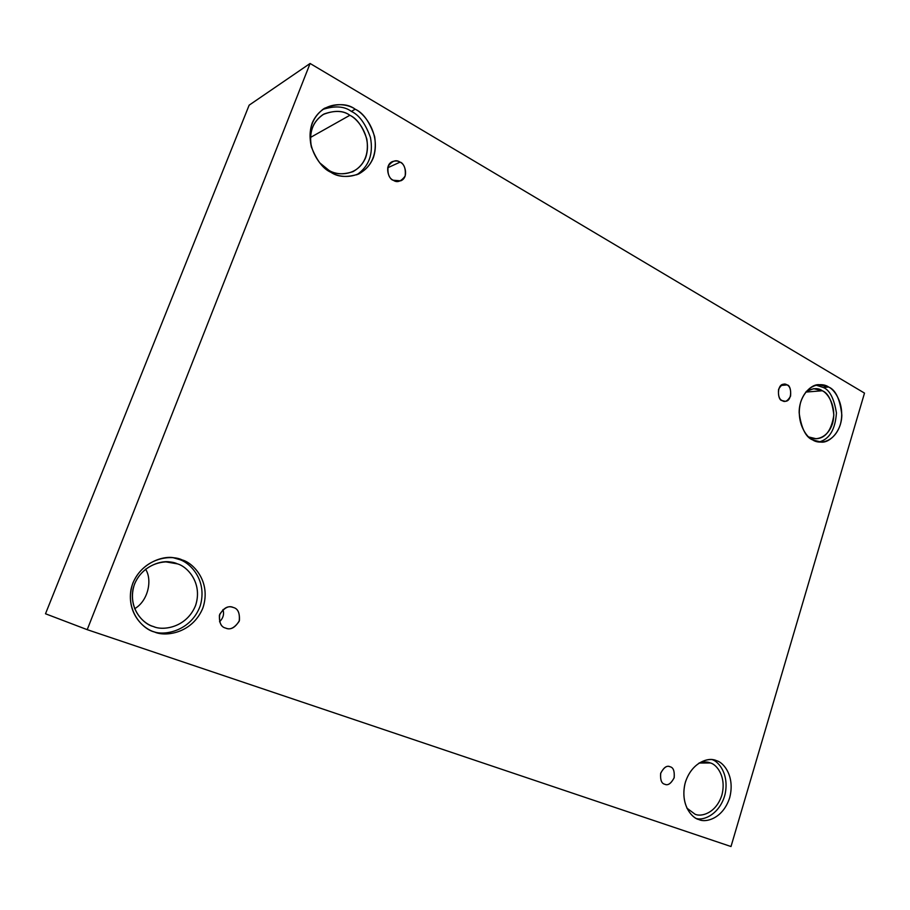 <?xml version="1.0" encoding="UTF-8"?>
<svg xmlns="http://www.w3.org/2000/svg" width="910" height="910" viewBox="0 0 910 910"><rect width="100%" height="100%" fill="white"/><g stroke="black" fill="none" stroke-linecap="round" stroke-linejoin="round"><path stroke-width="1.36" d="M219.537 621.746C223.212 618.208 224.349 614.148 222.961 609.586C224.349 614.148 223.212 618.208 219.537 621.746M225.635 628.082L226.283 628.298C230.969 630.038 235.337 627.479 239.41 620.597C239.853 612.908 237.828 608.54 233.335 607.493C238.09 608.642 240.035 613.226 239.182 621.268C234.541 627.957 230.025 630.232 225.635 628.082C220.846 626.979 218.878 622.372 219.731 614.261C224.44 607.562 228.967 605.309 233.335 607.493L232.232 607.163C227.398 605.651 223.109 608.392 219.378 615.376C219.173 622.895 221.267 627.138 225.635 628.082M664.766 784.238L664.971 784.306C668.088 785.717 671.159 783.487 674.196 777.652C674.663 771.077 673.309 767.448 670.113 766.777C673.389 767.483 674.719 771.191 674.117 777.902C670.909 783.681 667.792 785.796 664.766 784.238C661.479 783.556 660.125 779.836 660.728 773.079C663.981 767.289 667.11 765.185 670.113 766.777L669.771 766.675C666.609 765.333 663.561 767.608 660.614 773.511C660.228 780.041 661.615 783.612 664.766 784.238M782.179 400.593L785.125 401.276C792.61 401.651 791.745 384.805 786.979 384.919L781.03 385.453L786.979 384.919C789.903 386.147 791.097 389.889 790.562 396.157C787.673 401.105 784.886 402.584 782.179 400.593C779.233 399.388 778.027 395.623 778.573 389.309C781.485 384.361 784.284 382.905 786.979 384.919L783.931 384.213C776.423 383.997 777.47 400.764 782.179 400.593M393.279 180.237L400.741 180.828C409.432 177.336 404.609 162.594 400.047 162.151L387.683 167.781L400.047 162.151C404.211 163.993 405.917 168.623 405.155 176.028C401.082 181.556 397.124 182.967 393.279 180.237C389.082 178.417 387.353 173.764 388.115 166.302C392.244 160.763 396.214 159.387 400.047 162.151C398.159 160.786 395.588 160.604 392.335 161.616C383.77 165.37 388.82 179.827 393.279 180.237M694.99 814.177L695.16 814.234C700.871 817.123 715.988 813.517 721.88 795.135C726.726 776.435 716.432 764.286 710.391 762.967L707.787 762.239L710.391 762.967C716.466 764.275 726.806 776.583 721.812 795.351C715.76 813.767 700.632 817.112 694.99 814.177L686.822 808.069M698.914 819.557L699.016 819.591C705.546 822.924 722.847 818.875 729.672 797.763C735.291 776.276 723.507 762.25 716.568 760.726L713.406 759.861L716.568 760.726C723.518 762.25 735.337 776.366 729.627 797.899C722.711 819.023 705.398 822.913 698.914 819.557C691.884 818.306 679.497 804.042 685.457 781.986C692.749 760.453 710.278 757.222 716.568 760.726L714.998 760.214C708.116 757.154 690.667 762.773 684.9 784.022C680.305 805.361 692.146 818.158 698.914 819.557M712.416 759.713C719.036 761.829 729.297 774.649 725.065 794.293C720.015 813.938 703.839 820.865 696.559 818.556C703.839 820.865 720.015 813.938 725.065 794.293C729.297 774.649 719.036 761.829 712.416 759.713M153.267 626.49L154.018 626.74C163.243 630.914 186.994 627.49 195.718 605.116C202.85 582.354 186.812 566.282 177.359 563.847L165.802 561.868L177.359 563.847C186.937 566.236 203.214 582.889 195.445 605.855C186.015 628.275 162.219 630.812 153.267 626.49C143.575 624.419 126.444 607.527 134.589 583.947C144.576 561.083 168.703 559.366 177.359 563.847L171.649 562.312C160.933 559.184 137.888 567.419 132.962 589.396C129.254 611.088 144.428 624.135 153.267 626.49M145.554 569.148C152.709 580.239 147.886 601.226 134.623 608.722C147.886 601.226 152.709 580.239 145.554 569.148M154.416 631.961L154.871 632.109C165.336 636.977 192.624 633.44 202.987 607.721C211.495 581.479 193 562.698 182.091 559.912L179.065 559.423C189.678 562.266 207.605 579.875 200.337 605.525C191.362 630.937 164.38 636.124 153.437 631.597C164.38 636.124 191.362 630.937 200.337 605.525C207.605 579.875 189.678 562.266 179.065 559.423L173.617 557.853L182.091 559.912C193.079 562.676 211.712 581.808 202.816 608.176C192.033 633.917 164.721 636.909 154.416 631.961C143.268 629.606 123.521 610.166 132.905 582.991C144.428 556.658 172.183 554.747 182.091 559.912L175.13 558.058C162.697 554.577 136.329 564.416 130.96 589.635C126.934 614.478 144.303 629.265 154.416 631.961M328.749 170.193C334.789 174.413 342.888 174.891 353.057 171.626C364.489 165.063 369.073 154.211 366.821 139.048C362.533 126.342 356.868 118.425 349.861 115.286L310.412 137.49L349.861 115.286C358.233 119.051 372.486 137.296 365.661 157.612C357.38 177.143 336.552 175.687 328.749 170.193L319.558 162.697L328.749 170.193M330.967 172.32C337.872 177.12 347.108 177.689 358.676 174.026C371.849 166.587 377.184 154.131 374.658 136.659C369.767 121.997 363.283 112.851 355.207 109.211L351.351 111.395C359.075 114.91 365.445 123.589 370.45 137.456C373.544 154.052 368.959 166.519 356.709 174.845C368.959 166.519 373.544 154.052 370.45 137.456C365.445 123.589 359.075 114.91 351.351 111.395C344.355 106.174 334.732 105.549 322.481 109.541C334.732 105.549 344.355 106.174 351.351 111.395L355.207 109.211C364.819 113.568 381.119 134.532 373.305 157.839C363.841 180.26 339.953 178.633 330.967 172.32C321.23 168.304 304.02 146.908 312.221 122.952C322.299 100.123 346.539 102.773 355.207 109.211C347.654 103.467 337.36 103.183 324.301 108.358C312.073 117.162 307.739 129.925 311.288 146.646C316.669 160.478 323.221 169.032 330.967 172.32M808.683 436.959L816.179 438.757C825.609 438.233 831.49 430.328 833.844 415.051C832.24 401.23 828.384 393.131 822.299 390.754L805.782 392.085L822.299 390.754C827.713 393.04 836.927 406.235 832.639 423.173C827.406 439.666 813.836 440.656 808.683 436.959M812.766 439.951L821.548 442.146C829.806 442.795 841.636 431.329 841.83 415.005C840.021 399.115 835.619 389.787 828.635 387.034L823.277 387.478C829.692 390.026 834.072 398.523 836.438 412.969C835.243 429.668 829.385 439.348 818.875 442.01C829.385 439.348 835.243 429.668 836.438 412.969C834.072 398.523 829.692 390.026 823.277 387.478L815.986 385.123L823.277 387.478L828.635 387.034C834.88 389.662 845.481 405.098 840.339 424.595C834.117 443.511 818.579 444.239 812.766 439.951C806.453 437.562 795.363 421.899 800.72 401.958C807.261 382.746 822.993 382.632 828.635 387.034L818.636 384.657C810.23 384.452 798.832 396.771 799.162 412.912C801.38 428.462 805.907 437.483 812.766 439.951M249.147 105.173L310.094 63.472L864.5 393.109L731.003 846.528L87.212 629.663L310.094 63.472L249.147 105.173L45.5 613.772L87.212 629.663L45.5 613.772L249.147 105.173M864.5 393.109L310.094 63.472L87.212 629.663L731.003 846.528L864.5 393.109M806.351 391.391C813.119 387.967 818.431 387.762 822.299 390.754L813.642 388.695L806.351 391.391M311.584 147.682C308.581 132.53 312.733 121.303 324.04 113.989C334.948 110.201 343.548 110.633 349.861 115.286C343.32 110.349 334.402 110.087 323.107 114.512C312.346 122.031 308.501 133.088 311.584 147.682M699.016 763.035C703.748 761.659 707.536 761.636 710.391 762.967L699.016 763.035"/></g></svg>
